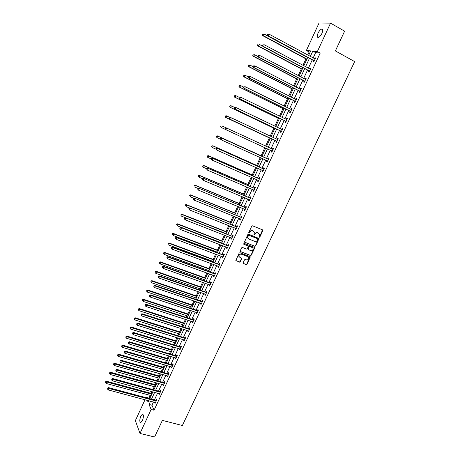 <?xml version="1.0" encoding="UTF-8"?>
<svg xmlns="http://www.w3.org/2000/svg" width="460" height="460" viewBox="0 0 460 460"><rect width="100%" height="100%" fill="white"/><g stroke="black" fill="none" stroke-linecap="round" stroke-linejoin="round"><path stroke-width="0.69" d="M259.29 237.256L259.871 236.998L262.85 230.684L262.574 229.862L252.574 225.82L251.735 226.193L248.756 232.564L248.952 233.139L249.924 232.053C250.579 230.937 251.47 230.535 252.609 230.857L254.46 232.3L253.92 234.962L254.725 234.945L255.11 234.123C255.76 233.013 256.651 232.611 257.778 232.927L259.607 234.347L259.29 237.256M259.095 237.078L259.635 236.802L262.568 229.862M248.756 232.961L249.694 231.863L249.924 232.053M253.943 235.025L254.874 233.933L255.11 234.123M140.794 416.185L142.353 414.236C143.767 414.592 143.796 416.685 142.445 420.526L140.886 422.47C139.466 422.096 139.438 420.003 140.794 416.185M318.021 33.212C319.136 30.975 320.327 29.612 321.592 29.118C322.983 29.066 323.098 30.486 321.931 33.379C320.815 35.615 319.625 36.978 318.372 37.461C316.98 37.507 316.859 36.093 318.021 33.212M243.127 262.792L243.403 263.586L246.209 264.644L247.037 264.264L250.343 256.887L239.999 252.701L239.16 253.075L235.842 260.498L239.591 262.154L240.425 261.774L241.868 258.359L239.85 257.353L238.97 256.37C238.958 254.742 239.74 254.018 241.333 254.184L247.934 256.709L248.791 257.652C248.825 259.279 248.043 260.015 246.451 259.86L245.352 259.44L244.524 259.82L243.127 262.792M310.178 52.089L309.137 51.98L306.366 50.479L319.056 23L330.55 23.126L344.615 31.176L335.374 50.916L354.648 61.594L182.361 425.511L162.38 420.388L154.6 437L139.989 433.429L135.355 420.635L145.015 399.728M330.55 23.126L317.348 51.56L312.806 51.112L310.327 56.453M153.462 401.982L151.961 405.22L154.06 410.222L320.195 53.113L317.348 51.56M154.06 410.222L151.121 409.457L139.989 433.429M254.823 246.33L255.656 245.956L258.986 238.498L248.664 234.18L247.825 234.554L244.484 242.052L254.823 246.33L254.593 246.129L255.421 245.755L258.675 238.159M254.616 248.17L251.338 255.127L250.505 255.507L240.482 251.66L240.2 250.849L241.603 247.854L242.443 247.474L246.525 249.05L247.359 248.676L248.331 246.232L243.765 244.225L243.535 243.972L244.156 243.392L254.34 247.365L254.616 248.17L254.38 247.969L251.108 254.92L251.338 255.127M320.195 53.113L315.617 52.647L313.145 57.977M312.265 59.869L308.39 68.224M307.527 70.081L303.652 78.424M302.806 80.247L298.937 88.579M298.109 90.367L294.245 98.693M293.434 100.441L289.57 108.761M288.776 110.475L284.918 118.789M284.136 120.468L280.284 128.766M279.519 130.416L275.672 138.707M274.925 140.317L271.078 148.603M270.342 150.184L266.518 158.43M265.771 160.028L261.976 168.216M261.222 169.832L257.45 177.957M256.691 179.595L252.948 187.657M252.178 189.319L248.463 197.317M247.687 198.996L244.001 206.937M243.213 208.633L239.551 216.516M238.757 218.23L235.123 226.055M234.318 227.786L230.719 235.554M229.902 237.302L226.326 245.007M225.503 246.778L221.956 254.426M221.122 256.22L217.603 263.804M216.763 265.615L213.267 273.148M212.416 274.971L208.949 282.446M208.092 284.291L204.648 291.709M203.786 293.572L200.37 300.932M199.496 302.812L196.104 310.12M195.224 312.012L191.86 319.263M190.969 321.178L187.628 328.377M186.737 330.303L183.419 337.45M182.517 339.394L179.227 346.483M178.313 348.444L175.047 355.482M174.127 357.46L170.89 364.441M169.964 366.436L166.744 373.365M165.813 375.377L162.621 382.254M161.678 384.278L158.51 391.109M157.561 393.15L154.416 399.924M313.553 60.674L313.059 61.732L313.812 61.83L315.641 57.891L314.887 57.799L314.473 58.696M308.815 70.869L308.327 71.927L309.062 72.047L310.885 68.12L310.143 68.011L309.718 68.931M304.1 81.023L303.611 82.076L304.336 82.219L306.153 78.315L305.423 78.177L304.98 79.12M299.402 91.132L298.914 92.178L299.627 92.345L301.438 88.458L300.719 88.297L300.271 89.263M294.728 101.2L294.239 102.241L294.94 102.43L296.74 98.561L296.039 98.377L295.579 99.366M290.07 111.222L289.587 112.257L290.277 112.47L292.065 108.617L291.375 108.41L290.904 109.422M285.436 121.198L284.953 122.233L285.631 122.469L287.414 118.628L286.735 118.404L286.252 119.439L287.029 119.462M280.818 131.135L280.341 132.164L281.002 132.422L282.779 128.599L282.112 128.351L281.635 129.381M276.224 141.03L275.747 142.054L276.397 142.335L278.168 138.529L277.512 138.259L277.035 139.282M271.647 150.88L271.17 151.903L271.814 152.202L273.573 148.413L272.93 148.12L272.458 149.138M267.087 160.689L266.616 161.707L267.248 162.029L269.002 158.257L268.37 157.941L267.892 158.959M262.551 170.459L262.085 171.471L262.7 171.816L264.448 168.055L263.827 167.722L263.356 168.734M258.549 180.745L258.037 180.182L257.565 181.188L258.169 181.556L259.911 177.813L259.302 177.456L258.83 178.463M253.523 189.894L253.069 190.871L253.661 191.256L255.398 187.53L254.8 187.151L254.334 188.157M249.032 199.565L248.595 200.508L249.176 200.916L250.901 197.208L250.315 196.805L249.849 197.806M244.559 209.191L244.133 210.105L244.703 210.536L246.422 206.839L245.847 206.419L245.387 207.414M240.103 218.776L239.694 219.667L240.252 220.116L241.966 216.436L241.402 215.993L240.936 216.982M235.669 228.327L235.273 229.183L235.819 229.649L237.527 225.986L236.969 225.526L236.515 226.515M231.253 237.831L230.868 238.659L231.409 239.148L233.105 235.503L232.559 235.02L232.105 236.003M226.855 247.296L226.487 248.095L227.016 248.607L228.7 244.973L228.171 244.473L227.717 245.45M222.479 256.726L222.123 257.496L222.634 258.025L224.319 254.409L223.796 253.885L223.347 254.857M218.115 266.11L217.775 266.852L218.281 267.404L219.955 263.798L219.443 263.258L218.994 264.23M213.773 275.459L213.446 276.172L213.94 276.742L215.608 273.154L215.107 272.59L214.659 273.562M209.449 284.769L209.133 285.453L209.616 286.039L211.278 282.469L210.789 281.888L210.341 282.848M205.143 294.038L204.838 294.693L205.315 295.303L206.965 291.743L206.488 291.145L206.045 292.106M200.853 303.272L200.566 303.899L201.026 304.526L202.676 300.984L202.204 300.363L201.762 301.317M196.587 312.466L196.305 313.065L196.759 313.709L198.398 310.184L197.944 309.546L197.501 310.494M192.332 321.62L192.067 322.195L192.51 322.857L194.143 319.343L193.695 318.688L193.252 319.637M188.094 330.74L187.841 331.286L188.272 331.965L189.899 328.469L189.462 327.79L189.025 328.733M183.879 339.819L183.638 340.337L184.058 341.038L185.679 337.554L185.254 336.858L184.816 337.801M179.676 348.858L179.446 349.353L179.86 350.072L181.476 346.604L181.056 345.891L180.625 346.823M175.496 357.868L175.68 359.07L177.284 355.615L176.881 354.884L176.445 355.816M171.327 366.833L171.517 368.029L173.115 364.59L172.718 363.843L172.287 364.768M167.181 375.768L167.371 376.953L168.964 373.526L168.573 372.761L168.147 373.681M163.047 384.663L163.237 385.842L164.824 382.427L164.45 381.645L164.019 382.565M158.93 393.524L159.125 394.691L160.707 391.293L160.339 390.494L159.913 391.408M154.83 402.345L155.031 403.506L156.601 400.119L156.245 399.303L155.819 400.217M309.137 51.98L307.717 55.045M305.94 58.886L302.956 65.337M301.3 68.914L298.212 75.584M296.677 78.901L293.497 85.784M292.077 88.849L288.794 95.945M287.494 98.751L284.113 106.053M282.934 108.606L279.456 116.121M278.392 118.427L274.815 126.149M273.867 128.202L270.198 136.131M269.359 137.937L265.598 146.067M264.862 147.654L261.125 155.739M260.291 157.544L256.674 165.358M255.731 167.394L252.241 174.938M251.194 177.198L247.825 184.477M246.681 186.955L243.432 193.976M242.178 196.679L239.056 203.435M237.699 206.356L234.692 212.853M233.243 215.993L230.356 222.237M228.804 225.59L226.032 231.581M224.376 235.146L221.726 240.885M219.978 244.662L217.436 250.148M216.625 251.902L216.424 252.344M215.59 254.138L213.17 259.377M212.347 261.148L212.066 261.757M211.226 263.574L208.915 268.565M208.087 270.353L207.724 271.135M206.879 272.97L204.683 277.714M203.849 279.519L203.406 280.479M202.549 282.325L200.462 286.827M199.623 288.65L199.099 289.777M198.237 291.646L196.265 295.906M195.414 297.747L194.816 299.04M193.942 300.926L192.079 304.945M191.222 306.803L190.549 308.263M189.669 310.161L187.916 313.95M187.047 315.824L186.3 317.446M185.409 319.366L183.764 322.914M182.89 324.806L182.062 326.594M181.171 328.526L179.636 331.85M178.75 333.753L177.847 335.702M176.945 337.651L175.519 340.739M174.627 342.66L173.65 344.77M172.742 346.742L171.419 349.6M170.522 351.538L169.47 353.803M168.555 355.793L167.336 358.426M166.434 360.375L165.307 362.802M164.381 364.803L163.271 367.212M162.357 369.179L161.161 371.76M160.23 373.779L159.217 375.964M158.303 377.947L157.032 380.684M156.095 382.72L155.187 384.681M154.261 386.676L152.921 389.574M151.972 391.621L151.167 393.363M150.236 395.376L148.971 398.107L149.143 398.509M145.97 397.659L146.113 397.342L146.28 397.739M148.971 398.107L146.113 397.342M308.591 55.516L310.724 50.905L306.366 50.479M147.361 400.355L148.108 402.161L148.77 400.729M149.724 398.665L152.869 391.868M153.818 389.821L156.992 382.973M157.935 380.937L161.126 374.037M162.064 372.019L165.278 365.067M166.204 363.066L169.452 356.057M170.367 354.073L173.638 347.018M174.547 345.046L177.842 337.933M178.744 335.984L182.062 328.814M182.959 326.882L186.306 319.654M187.191 317.739L190.561 310.46M191.44 308.562L194.839 301.225M195.707 299.345L199.128 291.956M199.991 290.087L203.441 282.641M204.297 280.795L207.77 273.292M208.616 271.463L212.117 263.902M212.957 262.091L216.482 254.472M217.315 252.678L220.863 245.002M221.685 243.225L225.268 235.497M226.084 233.737L229.689 225.946M230.494 224.204L234.128 216.355M234.928 214.63L238.59 206.724M239.378 205.022L243.064 197.052M243.846 195.368L247.56 187.335M248.331 185.673L252.08 177.583M252.839 175.939L256.617 167.785M257.37 166.158L261.171 157.947M261.912 156.337L265.748 148.062M266.478 146.475L270.33 138.161M271.078 136.545L274.93 128.225M275.695 126.569L279.553 118.237M280.335 116.552L284.194 108.209M284.993 106.49L288.857 98.141M289.673 96.387L293.543 88.027M294.371 86.233L298.241 77.866M299.092 76.038L302.967 67.666M303.83 65.803L307.711 57.419M150.558 401.206L149.057 404.449L151.121 409.457M309.448 58.351L305.566 66.723M304.704 68.586L300.828 76.946M299.983 78.775L296.113 87.13M295.28 88.918L291.416 97.267M290.599 99.021L286.735 107.358M285.942 109.077L282.083 117.403M281.301 119.088L277.443 127.409M276.678 129.059L272.832 137.368M272.078 138.983L268.232 147.286M267.496 148.873L263.666 157.136M262.924 158.74L259.124 166.94M258.37 168.567L254.598 176.709M253.839 178.348L250.09 186.432M249.32 188.094L245.605 196.109M244.829 197.794L241.138 205.752M240.35 207.454L236.687 215.349M235.894 217.068L232.26 224.911M231.455 226.648L227.849 234.427M227.033 236.187L223.456 243.903M222.634 245.68L219.081 253.345M218.253 255.139L214.728 262.746M213.888 264.558L210.387 272.101M209.541 273.93L206.068 281.422M205.212 283.268L201.767 290.708M200.905 292.571L197.484 299.949M196.61 301.829L193.217 309.154M192.337 311.052L188.968 318.32M188.083 320.235L184.742 327.451M183.845 329.383L180.527 336.542M179.624 338.491L176.329 345.592M175.421 347.559L172.155 354.608M171.235 356.592L167.992 363.59M167.066 365.591L163.846 372.531M162.915 374.549L159.718 381.438M158.78 383.467L155.606 390.31M154.658 392.357L151.512 399.142M315.617 52.647L312.806 51.112M151.961 405.22L149.057 404.449M314.887 57.799L315.525 58.144M310.143 68.011L310.782 68.35M305.423 78.177L306.061 78.51M300.719 88.297L301.358 88.625M296.039 98.377L296.677 98.699M291.375 108.41L292.014 108.727M286.735 118.404L287.373 118.715M282.112 128.351L282.756 128.656M277.512 138.259L278.15 138.558M271.17 151.903L271.814 152.197M272.93 148.12L273.573 148.419M266.616 161.707L267.26 161.995M262.085 171.471L262.729 171.752M257.565 181.188L258.209 181.47M253.069 190.871L253.713 191.147M248.595 200.508L249.239 200.778M244.133 210.105L244.777 210.375M239.694 219.667L240.338 219.926M235.273 229.183L235.922 229.436M230.868 238.659L231.518 238.912M226.487 248.095L227.136 248.342M222.123 257.496L222.772 257.738M217.775 266.852L218.425 267.093M213.446 276.172L214.095 276.408M209.133 285.453L209.783 285.683M204.838 294.693L205.488 294.923M200.566 303.899L201.215 304.123M196.305 313.065L196.96 313.283M192.067 322.195L192.717 322.408M187.841 331.286L188.496 331.493M183.638 340.337L184.287 340.544M179.446 349.353L180.102 349.554M175.277 358.334L175.933 358.53M171.126 367.275L171.775 367.465M166.986 376.182L167.641 376.366M162.863 385.049L163.518 385.233M158.763 393.886L159.419 394.065M154.675 402.684L155.33 402.856M258.917 233.421L258.612 233.26M254.874 233.933C255.524 232.823 256.415 232.421 257.542 232.737L258.37 233.07M253.759 231.357L253.448 231.19M249.694 231.863C250.343 230.748 251.24 230.345 252.373 230.667L253.213 231M244.553 242.202L254.593 246.129M257.864 239.315L257.675 238.746L248.889 235.261L248.302 235.52L247.762 237.866L248.791 239.005L254.8 241.373C255.927 241.684 256.812 241.281 257.462 240.172L257.864 239.315M248.199 238.613L247.532 237.67L247.664 236.193L248.659 235.066L257.439 238.55M240.212 251.436L250.274 255.294L251.108 254.92M248.038 245.893L243.558 244.036M250.734 250.683C252.339 250.844 253.121 250.096 253.069 248.446L252.218 247.52L249.901 246.617L249.067 246.991L248.095 249.429L250.734 250.683M252.511 247.675L252.218 247.52M248.153 249.567L247.905 248.774L248.837 246.79L249.671 246.416L251.988 247.313M254.38 247.969L254.357 247.371M248.262 256.887L247.934 256.709M239.263 256.939L238.751 256.157C238.734 254.535 239.522 253.805 241.109 253.977L247.704 256.496M235.894 260.624L239.367 261.935L240.2 261.556L241.586 258.014M243.127 263.35L245.979 264.425L246.807 264.046L250.056 256.548M307.671 57.506L263.885 33.913L263.131 35.587L262.487 35.546L306.814 59.357M262.39 34.661L262.695 33.988L262.137 34.644L263.131 35.587L306.923 59.116M262.487 35.546L262.137 34.644M267.657 34.258L267.346 34.937L267.657 34.258L269.14 34.195L315.146 58.955M267.921 34.27L269.14 34.195L268.37 35.897L267.703 35.857L313.3 60.427L314.053 61.312M314.301 60.766L268.37 35.897L267.616 34.954M314.824 58.886L315.169 58.909M267.346 34.937L267.703 35.857M262.844 46.276L259.181 44.332L258.428 46L257.801 45.937L302.174 69.379M257.692 45.074L257.997 44.407L257.445 45.045L258.428 46L302.272 69.167M257.801 45.937L257.445 45.045M257.951 56.505L254.501 54.705L253.753 56.367L253.138 56.275L297.557 79.356M253.017 55.441L253.316 54.774L252.77 55.407L253.753 56.367L297.637 79.177M253.138 56.275L252.77 55.407M262.861 44.861L262.556 45.54L262.861 44.861L264.333 44.81L310.391 69.184M263.12 44.884L264.333 44.81L263.568 46.512L262.913 46.443L308.562 70.627L309.315 71.501M309.551 70.989L263.568 46.512L262.815 45.563M310.011 69.086L310.425 69.109M262.556 45.54L262.913 46.443M258.089 55.418L257.784 56.091L258.089 55.418L259.549 55.384L305.659 79.367M258.342 55.453L259.549 55.384L258.784 57.069L258.146 56.982L303.841 80.787L304.6 81.65M304.825 81.167L258.784 57.069L258.037 56.126M305.221 79.241L305.704 79.27M257.784 56.091L258.146 56.982M253.069 66.688L249.837 65.032L249.096 66.683L248.492 66.573L292.951 89.297M248.36 65.763L248.659 65.101L248.118 65.717L249.096 66.683L293.026 89.136M248.417 65.055L249.837 65.032L248.659 65.101M248.492 66.573L248.118 65.717M248.371 76.912L245.197 75.313L244.455 76.958L243.863 76.826L288.374 99.187M243.725 76.038L244.024 75.377L243.489 75.986L244.455 76.958L288.431 99.061M243.788 75.325L245.197 75.313L244.024 75.377M243.863 76.826L243.489 75.986M243.754 87.124L240.58 85.554L239.838 87.187L239.257 87.032L283.808 109.043M239.114 86.267L239.407 85.612L238.878 86.204L239.838 87.187L283.86 108.939M239.177 85.554L239.999 85.399L240.58 85.554L239.407 85.612M239.257 87.032L238.878 86.204M253.333 65.929L253.034 66.602L253.333 65.929L254.788 65.906L300.949 89.51M253.586 65.97L254.788 65.906L254.029 67.585L253.402 67.471L299.144 90.896L299.903 91.753M300.115 91.298L254.029 67.585L253.282 66.642M300.449 89.355L301.007 89.378M253.034 66.602L253.402 67.471M248.607 76.389L248.302 77.061L248.607 76.389L250.05 76.383L296.257 99.601M248.848 76.446L250.05 76.383L249.291 78.056L248.676 77.918L294.469 100.964L295.228 101.815M295.429 101.39L249.291 78.056L248.549 77.113M295.694 99.423L296.326 99.452M248.302 77.061L248.676 77.918M243.898 86.808L243.593 87.475L243.898 86.808L245.329 86.808L291.582 109.658M244.133 86.871L245.329 86.808L244.576 88.475L243.972 88.314L289.811 110.992L290.576 111.832M290.76 111.435L244.576 88.475L243.834 87.538M290.961 109.451L291.669 109.474M243.593 87.475L243.972 88.314M239.154 97.29L235.98 95.743L235.244 97.376L234.675 97.192L279.272 118.852M234.514 96.456L234.813 95.801L234.289 96.381L235.244 97.376L279.306 118.778M234.583 95.732L235.411 95.571L235.98 95.743L234.813 95.801M234.675 97.192L234.289 96.381M239.206 97.175L238.907 97.836L239.206 97.175L240.632 97.192L286.931 119.669M239.441 97.25L240.632 97.192L239.884 98.848L239.292 98.664L285.177 120.974L285.942 121.802M286.108 121.434L239.884 98.848L239.142 97.911M238.907 97.836L239.292 98.664M234.686 107.468L231.397 105.892L230.667 107.513L230.109 107.312L274.746 128.622M229.942 106.593L230.236 105.949L229.718 106.513L230.667 107.513L274.769 128.576M230.011 105.869L230.839 105.691L231.397 105.892L230.236 105.949M230.109 107.312L229.718 106.513M234.537 107.496L234.238 108.157L234.537 107.496L235.957 107.525L282.302 129.634M234.767 107.582L235.957 107.525L235.209 109.181L234.634 108.968L280.56 130.91L281.325 131.732M281.486 131.393L235.209 109.181L234.473 108.244M281.56 129.381L282.411 129.398M234.238 108.157L234.634 108.968M230.385 117.662L226.837 115.995L226.107 117.61L225.567 117.386L270.244 138.351M225.388 116.696L225.676 116.046L225.17 116.604L226.107 117.61L270.256 138.328M225.457 115.96L226.291 115.77L226.837 115.995L225.676 116.046M225.567 117.386L225.17 116.604M229.891 117.777L229.592 118.433L229.891 117.777L231.299 117.817L277.69 139.552M230.115 117.869L231.299 117.817L230.558 119.462L229.994 119.226L275.965 140.806L276.73 141.617M276.874 141.306L230.558 119.462L229.822 118.525M276.88 139.276L277.811 139.299M229.592 118.433L229.994 119.226M226.096 127.811L222.301 126.057L221.57 127.661L225.354 129.409M220.927 126.005L222.301 126.057L220.927 126.005L220.639 126.649L221.139 126.103M220.852 126.747L221.57 127.661L220.639 126.649M225.268 128.006L225.187 128.766L225.268 128.006L226.113 127.805L273.096 149.437M225.486 128.11L226.665 128.064L225.923 129.697L224.969 128.662M272.286 151.179L225.923 129.697L225.187 128.766M272.159 149.103L273.228 149.149M272.153 151.466L271.44 150.69M262.005 156.141L217.252 135.803L217.775 136.074L217.057 137.672L220.593 139.276M261.993 156.164L217.775 136.074L216.418 136.01L216.338 136.758L216.625 136.114M216.338 136.758L217.057 137.672L216.125 136.649M216.418 136.01L217.252 135.803M268.191 159.223L221.507 137.983L268.525 159.275M220.875 138.305L222.053 138.259L221.312 139.892L220.363 138.845L220.875 138.305L220.363 138.845M267.72 161.011L221.312 139.892L220.581 138.96M267.559 158.907L268.669 158.964M267.599 161.264L266.99 160.58M221.507 137.983L220.656 138.195M257.554 165.755L212.767 145.751L213.279 146.044L212.56 147.637L215.843 149.097M257.531 165.801L213.279 146.044L211.922 145.97L211.841 146.723L212.129 146.084M211.841 146.723L212.56 147.637L211.634 146.608M211.922 145.97L212.767 145.751M263.637 169.021L216.924 148.114L263.977 169.067M216.286 148.459L217.459 148.413L216.723 150.035L215.78 148.982L216.286 148.459L215.78 148.982M263.172 170.798L216.723 150.035L215.993 149.109M263.017 168.682L264.132 168.734M263.062 171.028L262.505 170.407M216.924 148.114L216.073 148.339M253.126 175.329L208.294 155.658L208.794 155.974L208.081 157.561L211.272 158.953M253.092 175.404L208.794 155.974L207.448 155.888L207.362 156.647L207.65 156.015M207.362 156.647L208.081 157.561L207.581 157.245L207.167 156.521M207.448 155.888L208.294 155.658M259.106 178.773L212.365 158.2L259.44 178.825M211.715 158.562L212.882 158.522L212.152 160.137L211.215 159.079L211.715 158.562L211.215 159.079M258.641 180.544L212.152 160.137L211.422 159.212M258.497 178.417L259.607 178.463M212.365 158.2L211.508 158.435M248.71 184.857L203.843 165.525L204.332 165.859L203.619 167.44L206.816 168.808M248.664 184.96L204.332 165.859L202.998 165.761L202.906 166.526L203.193 165.893M202.906 166.526L203.619 167.44L202.71 166.393M202.998 165.761L203.843 165.525M254.593 188.491L207.822 168.239L254.926 188.537M207.167 168.624L208.328 168.59L207.598 170.194L206.672 169.13L207.167 168.624L206.672 169.13M254.133 190.25L207.598 170.194L206.873 169.268M253.995 188.111L255.105 188.151M254.052 190.423L253.586 189.922M207.822 168.239L206.96 168.486M244.317 194.35L199.416 175.346L199.893 175.703L199.18 177.278L202.377 178.624M244.26 194.476L199.893 175.703L198.565 175.593L198.467 176.364L198.755 175.737M198.467 176.364L199.18 177.278L198.277 176.22M198.565 175.593L199.416 175.346M250.096 198.162L203.297 178.238L250.435 198.208M202.636 178.641L203.791 178.606L203.067 180.211L202.147 179.136L202.636 178.641L202.147 179.136M249.642 199.916L203.067 180.211L202.342 179.285M249.515 197.76L250.625 197.8M249.573 200.06L249.153 199.617M203.297 178.238L202.434 178.497M239.942 203.803L195 185.127L195.465 185.501L194.758 187.07L198.036 188.427M239.873 203.952L195.465 185.501L194.149 185.386L194.051 186.162L194.333 185.535M194.149 185.386L195 185.127M245.623 207.793L198.795 188.192L245.956 207.839M198.122 188.617L199.278 188.583L198.559 190.181L197.645 189.094L198.122 188.617L197.645 189.094M245.168 209.541L198.559 190.181L197.834 189.255M245.048 207.374L246.157 207.402M245.111 209.656L244.743 209.265M198.795 188.192L197.932 188.462M235.583 213.216L190.607 194.862L191.061 195.264L190.359 196.822L193.861 198.248M235.503 213.394L191.061 195.264L189.75 195.132L189.652 195.914L189.934 195.293M189.75 195.132L190.607 194.862M241.166 217.384L194.315 198.105L241.5 217.425M193.631 198.547L194.787 198.519L194.068 200.106L193.16 199.013L193.631 198.547L193.16 199.013M240.712 219.121L194.068 200.106L193.344 199.18M240.603 216.942L241.713 216.97M240.672 219.213L240.35 218.88M194.315 198.105L193.447 198.381M231.242 222.594L186.231 204.562L186.679 204.982L185.978 206.534L189.704 208.023M231.15 222.789L186.679 204.982L185.374 204.838L185.271 205.626L185.552 205.005M185.374 204.838L186.231 204.562M236.727 226.935L189.848 207.972L237.067 226.975M189.163 208.432L190.314 208.409L189.595 209.99L188.692 208.892L189.163 208.432L188.692 208.892M236.279 228.666L189.595 209.99L188.876 209.064M236.175 226.475L237.291 226.492M189.848 207.972L188.98 208.259M226.918 231.926L181.878 214.216L182.309 214.653L181.614 216.2L226.124 233.645M226.814 232.15L182.309 214.653L181.016 214.504L180.906 215.297L181.188 214.682M181.016 214.504L181.878 214.216M232.311 236.446L185.403 217.798L232.645 236.486M184.707 218.276L185.857 218.253L185.144 219.828L184.247 218.724L184.707 218.276L184.247 218.724M231.863 238.165L185.144 219.828L184.425 218.908M231.771 235.963L232.881 235.98M185.403 217.798L184.529 218.097M222.617 241.224L177.537 223.83L177.962 224.29L177.267 225.831L221.812 242.96M222.502 241.471L177.962 224.29L176.674 224.129L176.565 224.928L176.841 224.313M176.674 224.129L177.537 223.83M227.907 245.916L180.981 227.579L228.246 245.956M180.28 228.079L181.418 228.056L180.711 229.626L179.82 228.516L180.28 228.079L179.82 228.516M227.47 247.624L180.711 229.626L179.992 228.706M227.378 245.416L228.493 245.427M180.981 227.579L180.102 227.89M218.327 250.487L173.219 233.404L173.633 233.887L172.937 235.416L217.517 252.235M218.201 250.752L173.633 233.887L172.35 233.709L172.236 234.514L172.517 233.904M172.35 233.709L173.219 233.404M223.525 255.352L223.008 254.823L176.577 237.32L177.002 237.82L223.865 255.38M175.864 237.837L177.002 237.82L176.295 239.378L175.409 238.263L175.864 237.837L175.409 238.263M223.088 257.048L176.295 239.378L175.582 238.464M223.008 254.823L224.123 254.828M176.577 237.32L175.691 237.636M214.061 259.704L168.918 242.937L169.32 243.438L168.63 244.967L213.239 261.476M213.923 259.998L169.32 243.438L168.049 243.254L167.929 244.064L168.205 243.455M168.049 243.254L168.918 242.937M219.161 264.741L218.655 264.195L172.189 247.02L172.603 247.537L219.5 264.77M171.471 247.555L172.603 247.537L171.902 249.096L171.022 247.969L171.471 247.555L171.022 247.969M218.73 266.432L171.902 249.096L171.189 248.176M218.655 264.195L219.771 264.195M172.189 247.02L171.304 247.348M209.806 268.887L164.634 252.425L165.025 252.948L164.341 254.472L208.978 270.675M209.662 269.203L165.025 252.948L163.76 252.753L163.645 253.569L163.915 252.965M164.341 254.472L163.645 253.569M163.76 252.753L164.634 252.425M214.82 274.091L214.32 273.527L167.82 256.674L168.228 257.215L215.153 274.12M167.095 257.232L166.813 257.847L167.095 257.232L168.228 257.215L167.526 258.767L214.389 275.776M214.32 273.527L215.435 273.522M167.82 256.674L166.934 257.013M166.813 257.847L167.526 258.767M205.574 278.036L160.367 261.878L160.753 262.424L160.068 263.936L204.74 279.841M205.419 278.375L160.753 262.424L159.493 262.217L159.373 263.039L159.643 262.436M160.068 263.936L159.373 263.039M159.493 262.217L160.367 261.878M210.49 283.406L210.007 282.82L163.472 266.288L163.863 266.852L210.829 283.435M162.736 266.863L162.46 267.478L162.736 266.863L163.863 266.852L163.168 268.393L210.065 285.079M210.007 282.82L211.117 282.814M163.472 266.288L162.581 266.639M162.46 267.478L163.168 268.393M201.359 287.143L156.124 271.291L156.492 271.854L155.814 273.361L200.514 288.966M201.187 287.506L156.492 271.854L155.244 271.636L155.118 272.464L155.394 271.866M155.814 273.361L155.118 272.464M155.244 271.636L156.124 271.291M206.183 292.681L205.706 292.077L159.137 275.862L159.522 276.448L206.523 292.704M158.401 276.454L158.125 277.07L158.401 276.454L159.522 276.448L158.832 277.984L205.758 294.342M205.706 292.077L206.822 292.06M159.137 275.862L158.246 276.218M158.125 277.07L158.832 277.984M197.156 296.211L151.892 280.663L152.254 281.25L151.576 282.75L196.305 298.051M196.978 296.596L152.254 281.25L151.012 281.02L150.886 281.853L151.156 281.255M151.576 282.75L150.886 281.853M151.012 281.02L151.892 280.663M201.894 301.915L201.428 301.294L154.824 285.395L155.204 285.999L202.227 301.938M154.083 286.005L153.807 286.614L154.083 286.005L155.204 285.999L154.508 287.529L201.468 303.571M201.428 301.294L202.538 301.271M154.824 285.395L153.933 285.763M153.807 286.614L154.508 287.529M192.976 305.25L147.683 290.001L148.034 290.599L147.361 292.094L192.113 307.102M192.786 305.653L148.034 290.599L146.797 290.363L146.665 291.203L146.935 290.605M147.361 292.094L146.665 291.203M146.797 290.363L147.683 290.001M197.616 311.109L197.162 310.471L150.535 294.889L150.897 295.516L197.955 311.132M149.782 295.516L149.506 296.125L149.782 295.516L150.897 295.516L150.207 297.034L197.202 312.76M197.162 310.471L198.277 310.448M150.535 294.889L149.638 295.268M149.506 296.125L150.207 297.034M188.807 314.243L143.491 299.293L143.83 299.914L143.158 301.403L187.945 316.118M188.611 314.674L143.83 299.914L142.6 299.667L142.468 300.512L142.738 299.914M143.158 301.403L142.468 300.512M142.6 299.667L143.491 299.293M193.361 320.269L192.918 319.614L146.257 304.342L146.613 304.986L193.7 320.292M145.498 304.986L145.228 305.589L145.498 304.986L146.613 304.986L145.923 306.498L192.947 321.908M192.918 319.614L194.028 319.585M146.257 304.342L145.36 304.727M145.228 305.589L145.923 306.498M184.661 323.207L139.311 308.551L139.644 309.189L138.972 310.672L183.787 325.093M184.454 323.656L139.644 309.189L138.425 308.93L138.287 309.781L138.552 309.189M138.972 310.672L138.287 309.781M138.425 308.93L139.311 308.551M189.123 329.394L188.692 328.716L142.002 313.754L142.341 314.416L189.462 329.412M141.237 314.416L140.961 315.019L141.237 314.416L142.341 314.416L141.663 315.928L188.715 331.022M188.692 328.716L189.802 328.681M142.002 313.754L141.099 314.151M140.961 315.019L141.663 315.928M180.527 332.131L135.154 317.768L135.476 318.429L134.809 319.901L179.647 334.035M180.308 332.603L135.476 318.429L134.262 318.159L134.124 319.016L134.389 318.423M134.809 319.901L134.124 319.016M134.262 318.159L135.154 317.768M184.903 338.474L184.477 337.778L137.764 323.127L138.092 323.811L185.242 338.497M136.988 323.805L136.718 324.403L136.988 323.805L138.092 323.811L137.413 325.312L184.494 340.101M184.477 337.778L185.593 337.743M137.764 323.127L136.856 323.529M136.718 324.403L137.413 325.312M176.416 341.021L131.014 326.945L131.324 327.623L130.657 329.096L175.524 342.941M176.186 341.516L131.324 327.623L130.117 327.347L129.973 328.204L130.243 327.618M130.657 329.096L129.973 328.204M130.117 327.347L131.014 326.945M180.699 347.524L180.285 346.811L133.538 332.459L133.86 333.161L181.039 347.541M132.762 333.155L132.491 333.753L132.762 333.155L133.86 333.161L133.187 334.656L180.297 349.134M180.285 346.811L181.401 346.765M133.538 332.459L132.635 332.873M132.491 333.753L133.187 334.656M172.316 349.87L126.885 336.087L127.19 336.783L126.529 338.249L171.419 351.808M172.074 350.388L127.19 336.783L125.988 336.496L125.844 337.364L126.109 336.777M126.529 338.249L125.844 337.364M125.988 336.496L126.885 336.087M176.513 356.529L176.111 355.798L129.335 341.751L129.651 342.476L176.853 356.546M128.553 342.464L128.282 343.056L128.553 342.464L129.651 342.476L128.978 343.965L176.111 358.139M176.111 355.798L177.221 355.752M129.335 341.751L128.426 342.171M128.282 343.056L128.978 343.965M168.233 358.691L122.78 345.19L123.073 345.909L122.412 347.363L167.331 360.64M167.986 359.225L123.073 345.909L121.883 345.609L121.733 346.478L121.998 345.897M122.412 347.363L121.733 346.478M121.883 345.609L122.78 345.19M172.345 365.504L171.954 364.751L125.149 351.003L125.453 351.745L172.684 365.516M124.361 351.733L124.091 352.325L124.361 351.733L125.453 351.745L124.781 353.228L171.948 367.103M171.954 364.751L173.064 364.699M125.149 351.003L124.24 351.434M124.091 352.325L124.781 353.228M164.168 367.471L118.691 354.257L118.973 354.993L118.318 356.442L163.254 369.437M163.909 368.029L118.973 354.993L117.789 354.683L117.639 355.557L117.898 354.976M118.318 356.442L117.639 355.557M117.789 354.683L118.691 354.257M168.193 374.44L167.808 373.669L120.98 360.22L121.273 360.979L168.532 374.452M120.181 360.962L119.916 361.554L120.181 360.962L121.273 360.979L120.606 362.457L167.796 376.027M167.808 373.669L168.923 373.612M120.98 360.22L120.066 360.657M119.916 361.554L120.606 362.457M160.12 376.217L114.615 363.285L114.891 364.038L114.235 365.481L159.2 378.2M159.85 376.797L113.712 363.722L113.557 364.602L113.821 364.021M114.235 365.481L113.557 364.602M113.712 363.722L114.615 363.285M164.059 383.341L163.685 382.553L116.834 369.397L117.116 370.173L164.398 383.347M116.029 370.156L115.759 370.743L116.029 370.156L117.116 370.173L116.449 371.645L163.668 384.922M163.685 382.553L164.795 382.49M116.834 369.397L115.914 369.846M115.759 370.743L116.449 371.645M156.084 384.928L110.561 372.278L110.82 373.048L110.17 374.486L155.158 386.929M155.808 385.532L109.652 372.721L109.497 373.606L109.756 373.031M110.17 374.486L109.497 373.606M109.652 372.721L110.561 372.278M159.942 392.202L159.574 391.397L112.7 378.534L112.97 379.333L160.281 392.207M111.889 379.31L111.619 379.897L111.889 379.31L112.97 379.333L112.309 380.794L159.551 393.777M159.574 391.397L160.689 391.334M112.7 378.534L111.78 378.994M111.619 379.897L112.309 380.794M152.064 393.61L106.519 381.231L106.772 382.018L106.128 383.456L151.133 395.617M151.777 394.231L105.61 381.685L105.449 382.57L105.714 382.001M106.128 383.456L105.449 382.57M105.61 381.685L106.519 381.231M155.842 401.028L155.486 400.206L108.583 387.636L108.847 388.453L156.176 401.034M107.766 388.43L107.502 389.01L107.766 388.43L108.847 388.453L108.186 389.907L155.451 402.592M155.486 400.206L156.595 400.137M108.583 387.636L107.657 388.102M107.502 389.01L108.186 389.907M314.237 60.685L313.49 60.588M314.048 60.524L313.3 60.427M309.488 70.909L308.752 70.788M309.298 70.748L308.562 70.627M304.761 81.087L304.031 80.943M304.572 80.925L303.841 80.787M300.052 91.218L299.339 91.051M299.857 91.063L299.144 90.896M295.36 101.309L294.659 101.12M295.171 101.154L294.469 100.964M290.691 111.354L290.007 111.142M290.502 111.199L289.811 110.992M291.485 109.652L291.191 109.566M286.045 121.354L285.367 121.124M285.855 121.204L285.177 120.974M286.833 119.663L286.453 119.537M281.416 131.313L280.755 131.06M281.227 131.169L280.56 130.91M282.198 129.628L281.646 129.421M276.811 141.231L276.155 140.955M276.615 141.088L275.965 140.806M277.587 139.552L276.931 139.282M272.222 151.104L271.578 150.805M272.998 149.437L272.354 149.138M267.651 160.937L267.024 160.615M268.427 159.275L267.795 158.953M263.103 170.723L262.602 170.447M263.873 169.067L263.252 168.728M258.572 180.475L258.238 180.274M259.342 178.825L258.733 178.463M254.828 188.537L254.23 188.157M250.332 198.208L249.745 197.806M245.858 207.839L245.283 207.414M241.402 217.43L240.839 216.988M236.963 226.981L236.411 226.515M232.547 236.486L232.007 236.003M228.143 245.956L227.614 245.456M223.761 255.386L223.244 254.863M219.397 264.776L218.891 264.236M215.056 274.125L214.555 273.562M210.726 283.44L210.243 282.854M206.419 292.709L205.942 292.111M202.13 301.944L201.664 301.323M197.852 311.144L197.397 310.5M193.597 320.298L193.154 319.642M189.359 329.417L188.928 328.745M185.138 338.502L184.713 337.807M180.935 347.547L180.521 346.834M176.749 356.558L176.347 355.822M172.58 365.527L172.189 364.774M168.429 374.463L168.044 373.692M164.295 383.358L163.921 382.57M160.178 392.219L159.81 391.42M156.078 401.045L155.721 400.229M142.353 414.236L143.043 414.414M321.592 29.118L322.661 29.722"/></g></svg>
